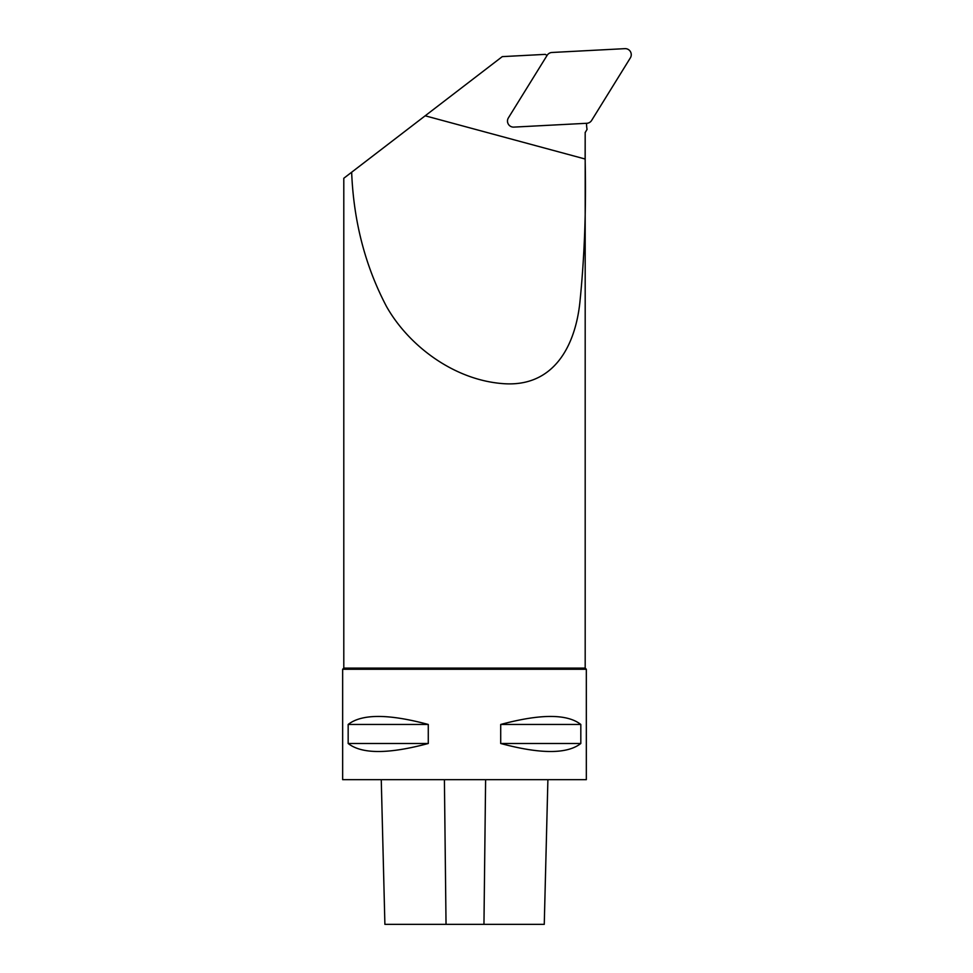 <?xml version="1.0" encoding="UTF-8"?>
<svg xmlns="http://www.w3.org/2000/svg" width="973" height="973" viewBox="0 0 973 973"><rect width="100%" height="100%" fill="white"/><g stroke="black" fill="none" stroke-linecap="round" stroke-linejoin="round"><path stroke-width="1.46" d="M547.896 779.665L544.26 924.35L384.894 924.35L381.258 779.665M585.187 132.583L585.126 159.013C586.281 209.122 584.518 256.945 579.872 302.469C575.213 346.169 553.528 387.813 502.542 383.593C452.98 379.701 408.149 344.929 386.488 306.471C365.228 266.091 353.613 221.345 351.654 172.233L343.797 178.266L343.797 668.11L585.187 668.11L585.187 132.583L587.06 129.409A31.987 31.708 -93 0 1 586.561 123.291M585.138 132.583L587.06 129.409M343.797 178.266L403.321 132.583M351.654 172.233L502.275 56.629L545.294 54.366A31.987 31.708 -93 0 0 547.094 55.388M507.833 119.059L507.784 119.205A5.668 5.619 87 0 0 508.003 123.51L508.076 123.656A6.045 5.996 87 0 0 513.805 127.11L586.841 123.279A6.045 5.996 87 0 0 591.62 120.445L630.346 57.894A6.045 5.996 87 0 0 624.946 48.65L551.91 52.481A6.045 5.996 87 0 0 547.142 55.315L508.405 117.867A6.045 5.996 87 0 0 508.076 123.656M586.33 779.665L586.33 669.254L342.654 669.254L342.654 779.665L586.33 779.665M348.164 724.459L348.164 743.494C361.786 754.172 388.495 754.172 428.278 743.494L428.278 724.459C388.495 713.781 361.786 713.781 348.164 724.459L428.278 724.459M500.706 724.459L500.706 743.494C540.489 754.172 567.198 754.172 580.82 743.494L580.82 724.459C567.198 713.781 540.489 713.781 500.706 724.459L580.82 724.459M500.706 743.494L580.82 743.494M348.164 743.494L428.278 743.494M585.187 668.11L586.33 669.254M446.035 924.35L444.406 779.665M483.958 924.35L485.612 779.665M585.126 159.013L425.189 115.799M343.797 668.11L342.654 669.254"/></g></svg>
